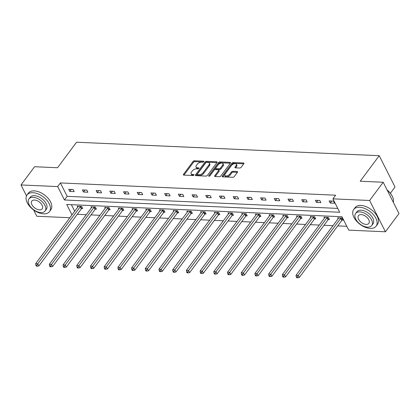 <?xml version="1.0" encoding="UTF-8"?>
<svg xmlns="http://www.w3.org/2000/svg" width="420" height="420" viewBox="0 0 420 420"><rect width="100%" height="100%" fill="white"/><g stroke="black" fill="none" stroke-linecap="round" stroke-linejoin="round"><path stroke-width="0.63" d="M203.852 161.726A0.766 0.41 -26.8 0 0 203.931 161.353A0.766 0.41 -26.8 0 0 203.621 161.201L194.46 160.792A1.097 0.583 -26.8 0 0 193.064 161.469L183.472 174.358A1.097 0.583 -26.8 0 0 183.351 174.888A1.097 0.583 -26.8 0 0 183.797 175.109L192.964 175.518A0.766 0.41 -26.8 0 0 193.94 175.046A0.766 0.41 -26.8 0 0 194.019 174.673A0.766 0.41 -26.8 0 0 193.709 174.515L192.523 174.463A3.512 1.859 -26.8 0 1 191.095 173.754A3.512 1.859 -26.8 0 1 191.468 172.048L192.266 170.977A3.512 1.859 -26.8 0 1 196.733 168.809L197.92 168.861A0.766 0.41 -26.8 0 0 198.896 168.389A0.766 0.41 -26.8 0 0 198.975 168.011A0.766 0.41 -26.8 0 0 198.665 167.858L197.479 167.806A3.512 1.859 -26.8 0 1 196.051 167.097A3.512 1.859 -26.8 0 1 196.423 165.391L197.222 164.32A3.512 1.859 -26.8 0 1 201.689 162.152L202.876 162.204A0.766 0.41 -26.8 0 0 203.852 161.726M239.726 168.021A1.097 0.583 -26.8 0 0 241.122 167.344L243.815 163.732A1.097 0.583 -26.8 0 0 243.931 163.196A1.097 0.583 -26.8 0 0 243.484 162.976L233.31 162.524A1.097 0.583 -26.8 0 0 231.914 163.202L222.322 176.085A1.097 0.583 -26.8 0 0 222.201 176.621A1.097 0.583 -26.8 0 0 222.647 176.841L232.827 177.292A1.097 0.583 -26.8 0 0 234.218 176.615L237.473 172.247A1.097 0.583 -26.8 0 0 237.589 171.717A1.097 0.583 -26.8 0 0 237.143 171.497L232.785 171.302A1.097 0.583 -26.8 0 0 231.394 171.98L229.782 174.143A2.935 1.554 -26.8 0 1 227.078 175.838A2.935 1.554 -26.8 0 1 224.852 175.366A2.935 1.554 -26.8 0 1 225.167 173.938L231.483 165.454A2.935 1.554 -26.8 0 1 234.181 163.758A2.935 1.554 -26.8 0 1 236.408 164.236A2.935 1.554 -26.8 0 1 236.093 165.659L235.042 167.076A1.097 0.583 -26.8 0 0 234.927 167.606A1.097 0.583 -26.8 0 0 235.373 167.827L239.726 168.021M26.513 195.867L21 184.952L34.571 166.719L57.545 167.743L76.55 142.212L379.213 155.699L360.213 181.225L383.187 182.249L369.616 200.482L385.429 231.782L348.747 230.15L341.975 216.741L66.717 204.477L71.967 214.872M21 184.952L57.682 186.585L64.454 199.994L339.707 212.258L332.934 198.849L369.616 200.482M332.934 198.849L335.648 195.2L60.396 182.936L57.682 186.585M216.993 162.535A1.097 0.583 -26.8 0 0 217.109 162.005A1.097 0.583 -26.8 0 0 216.662 161.779L206.488 161.327A1.097 0.583 -26.8 0 0 205.091 162.005L195.5 174.893A1.097 0.583 -26.8 0 0 195.384 175.423A1.097 0.583 -26.8 0 0 195.83 175.644L206.005 176.101A1.097 0.583 -26.8 0 0 207.401 175.423L216.993 162.535M219.896 161.926L230.076 162.377A1.097 0.583 -26.8 0 1 230.522 162.598A1.097 0.583 -26.8 0 1 230.402 163.133L220.81 176.017A1.097 0.583 -26.8 0 1 219.413 176.694L215.061 176.505A1.097 0.583 -26.8 0 1 214.615 176.279A1.097 0.583 -26.8 0 1 214.73 175.749L218.621 170.52A1.097 0.583 -26.8 0 0 218.736 169.99A1.097 0.583 -26.8 0 0 218.29 169.769L215.402 169.638A1.097 0.583 -26.8 0 0 214.006 170.315L209.958 175.76A0.766 0.41 -26.8 0 1 209.249 176.201A0.766 0.41 -26.8 0 1 208.666 176.075A0.766 0.41 -26.8 0 1 208.751 175.702L218.505 162.603A1.097 0.583 -26.8 0 1 219.896 161.926L220.327 162.771L230.339 163.217M383.187 182.249L399 213.549L385.429 231.782M69.841 217.728L36.813 216.253L33.637 209.969M390.374 193.253L395.026 187L379.213 155.699M328.445 219.482L329.432 219.529L328.361 217.413L323.967 217.214L324.429 218.122M301.035 218.264L302.017 218.305L300.951 216.19L296.557 215.996L297.019 216.904M273.625 217.04L274.606 217.082L273.541 214.972L269.147 214.772L269.603 215.68M246.215 215.817L247.196 215.864L246.131 213.749L241.736 213.554L242.193 214.463M218.804 214.599L219.786 214.641L218.715 212.525L214.326 212.331L214.783 213.239M191.389 213.376L192.376 213.423L191.305 211.307L186.91 211.113L187.373 212.016M163.978 212.158L164.966 212.2L163.895 210.084L159.5 209.89L159.962 210.798M136.568 210.934L137.55 210.977L136.484 208.866L132.09 208.666L132.547 209.575M109.158 209.716L110.14 209.759L109.074 207.643L104.68 207.448L105.136 208.357M81.748 208.493L82.73 208.535L81.659 206.419L77.27 206.225L77.726 207.134M71.379 204.687L74.681 211.223M77.311 214.289L86.263 214.688M91.019 214.904L99.965 215.303M104.722 215.513L113.673 215.912M118.43 216.122L127.381 216.521M132.132 216.736L141.083 217.135M145.84 217.345L154.791 217.744M159.542 217.954L168.494 218.353M173.25 218.563L182.201 218.962M186.958 219.177L195.909 219.576M200.66 219.786L209.612 220.185M214.368 220.395L223.319 220.794M228.071 221.009L237.022 221.408M241.778 221.618L250.73 222.017M255.486 222.227L264.437 222.626M269.189 222.841L278.14 223.235M282.896 223.451L291.848 223.85M296.599 224.059L305.55 224.459M310.306 224.668L319.258 225.067M324.014 225.283L332.966 225.682M337.717 225.892L346.799 226.296M95.45 209.102L96.437 209.15L95.366 207.034L90.972 206.834L91.434 207.743M122.866 210.326L123.848 210.368L122.777 208.252L118.382 208.058L118.844 208.966M150.276 211.543L151.258 211.591L150.187 209.475L145.798 209.281L146.255 210.189M177.686 212.767L178.668 212.809L177.602 210.693L173.208 210.499L173.665 211.407M205.097 213.99L206.078 214.032L205.013 211.916L200.618 211.722L201.075 212.63M232.507 215.208L233.489 215.255L232.423 213.14L228.029 212.94L228.491 213.848M259.917 216.431L260.904 216.473L259.833 214.358L255.439 214.163L255.901 215.072M287.332 217.649L288.314 217.697L287.243 215.581L282.854 215.387L283.311 216.295M314.743 218.873L315.725 218.915L314.654 216.799L310.264 216.605L310.721 217.513M342.153 220.096L343.135 220.138L342.069 218.022L337.675 217.828L338.131 218.736M60.396 182.936L67.168 196.35L337.759 208.404M67.168 196.35L64.454 199.994M334.588 203.217L330.194 203.023L329.128 200.907L333.522 201.101L334.588 203.217M320.88 202.608L316.491 202.409L315.42 200.293L319.814 200.492L320.88 202.608M307.178 201.994L302.783 201.799L301.718 199.684L306.106 199.878L307.178 201.994M293.47 201.385L289.081 201.191L288.01 199.075L292.404 199.269L293.47 201.385M279.767 200.776L275.373 200.576L274.302 198.46L278.696 198.66L279.767 200.776M266.06 200.161L261.665 199.967L260.6 197.852L264.994 198.046L266.06 200.161M252.357 199.553L247.963 199.358L246.892 197.243L251.286 197.437L252.357 199.553M238.649 198.944L234.255 198.744L233.189 196.634L237.578 196.828L238.649 198.944M224.941 198.329L220.553 198.135L219.482 196.019L223.876 196.219L224.941 198.329M211.239 197.72L206.845 197.526L205.779 195.41L210.168 195.605L211.239 197.72M197.531 197.111L193.137 196.917L192.071 194.801L196.466 194.996L197.531 197.111M183.829 196.502L179.434 196.303L178.364 194.187L182.758 194.387L183.829 196.502M170.121 195.888L165.727 195.694L164.661 193.578L169.05 193.772L170.121 195.888M156.413 195.279L152.024 195.085L150.953 192.969L155.347 193.163L156.413 195.279M142.711 194.67L138.316 194.471L137.251 192.36L141.64 192.554L142.711 194.67M129.003 194.056L124.614 193.862L123.543 191.746L127.937 191.945L129.003 194.056M115.301 193.447L110.906 193.253L109.835 191.137L114.23 191.331L115.301 193.447M101.593 192.838L97.198 192.644L96.133 190.528L100.527 190.722L101.593 192.838M87.885 192.229L83.496 192.029L82.425 189.913L86.819 190.113L87.885 192.229M74.183 191.615L69.788 191.42L68.723 189.304L73.111 189.499L74.183 191.615M69.788 191.42L71.279 189.42M83.496 192.029L84.982 190.029M97.198 192.644L98.689 190.638M110.906 193.253L112.397 191.252M124.614 193.862L126.1 191.861M138.316 194.471L139.808 192.47M152.024 195.085L153.51 193.084M165.727 195.694L167.218 193.694M179.434 196.303L180.925 194.303M193.137 196.917L194.628 194.911M206.845 197.526L208.336 195.526M220.553 198.135L222.038 196.135M234.255 198.744L235.746 196.744M247.963 199.358L249.454 197.358M261.665 199.967L263.156 197.967M275.373 200.576L276.864 198.576M289.081 201.191L290.567 199.185M302.783 201.799L304.274 199.799M316.491 202.409L317.982 200.408M330.194 203.023L331.685 201.017M196.051 167.097L196.476 167.942A3.512 1.859 -26.8 0 0 197.904 168.651L197.479 167.806M198.555 168.683L197.904 168.651M191.095 173.754L191.52 174.599A3.512 1.859 -26.8 0 0 192.948 175.308L192.523 174.463M193.599 175.34L192.948 175.308M203.511 162.02L194.885 161.637A1.097 0.583 -26.8 0 0 193.489 162.314L183.96 175.119M216.93 162.619L206.913 162.172A1.097 0.583 -26.8 0 0 205.522 162.85L195.993 175.655M206.692 162.372A0.766 0.41 -26.8 0 0 205.716 162.845L197.295 174.158A0.766 0.41 -26.8 0 0 197.211 174.531A0.766 0.41 -26.8 0 0 197.526 174.683L198.776 174.741A3.512 1.859 -26.8 0 0 203.238 172.573L208.997 164.84A3.512 1.859 -26.8 0 0 209.37 163.139A3.512 1.859 -26.8 0 0 207.942 162.43L206.692 162.372M197.211 174.531L197.642 175.376A0.766 0.41 -26.8 0 0 197.951 175.534L197.526 174.683M209.37 163.139L209.795 163.984A3.512 1.859 -26.8 0 1 209.422 165.69L203.668 173.418A3.512 1.859 -26.8 0 1 199.201 175.586L197.951 175.534M215.224 176.51L219.051 171.371A1.097 0.583 -26.8 0 0 219.166 170.835L218.736 169.99M209.507 176.111L218.93 163.448L218.505 162.603M222.658 165.097A2.935 1.554 -26.8 0 0 222.973 163.674A2.935 1.554 -26.8 0 0 220.747 163.196A2.935 1.554 -26.8 0 0 218.043 164.892L215.822 167.885A1.097 0.583 -26.8 0 0 215.702 168.415A1.097 0.583 -26.8 0 0 216.148 168.635L219.041 168.767A1.097 0.583 -26.8 0 0 220.432 168.089L222.658 165.097L223.088 165.947A2.935 1.554 -26.8 0 0 223.398 164.519L222.973 163.674M215.702 168.415L216.132 169.26A1.097 0.583 -26.8 0 0 216.578 169.481L216.148 168.635M223.088 165.947L220.862 168.934A1.097 0.583 -26.8 0 1 219.466 169.612L216.578 169.481M220.327 162.771A1.097 0.583 -26.8 0 0 218.93 163.448M236.408 164.236L236.833 165.081A2.935 1.554 -26.8 0 1 236.523 166.509L235.531 167.837M224.852 175.366L225.283 176.211A2.935 1.554 -26.8 0 0 227.504 176.689A2.935 1.554 -26.8 0 0 230.207 174.988L229.782 174.143M237.41 172.337L233.216 172.148A1.097 0.583 -26.8 0 0 231.819 172.825L230.207 174.988M243.752 163.816L233.735 163.37A1.097 0.583 -26.8 0 0 232.339 164.047L222.81 176.846M78.251 206.273L78.225 206.378A1.118 0.593 153.2 0 1 78.083 206.656L35.627 263.687L37.826 263.786L38.892 265.902L81.349 208.866A1.118 0.593 153.2 0 1 81.617 208.598L82.43 207.947M36.782 265.34L35.899 265.298L36.33 266.149L37.207 266.185L36.782 265.34L37.826 263.786L80.278 206.75A1.118 0.593 153.2 0 1 80.545 206.483L80.677 206.378M35.899 265.298L35.627 263.687M38.892 265.902L37.207 266.185M32.918 192.707A13.97 8.127 -143.3 0 0 27.053 194.938A13.97 8.127 -143.3 0 0 29.815 206.493A13.97 8.127 -143.3 0 0 43.601 213.853A13.97 8.127 -143.3 0 0 49.465 211.622A13.97 8.127 -143.3 0 0 46.704 200.067A13.97 8.127 -143.3 0 0 32.918 192.707M49.465 211.622L50.825 209.8A13.97 8.127 -143.3 0 0 48.059 198.24A13.97 8.127 -143.3 0 0 34.277 190.88A13.97 8.127 -143.3 0 0 28.408 193.116L27.053 194.938M28.943 198.949L30.193 197.274A10.059 5.849 36.7 0 1 34.414 195.667A10.059 5.849 36.7 0 1 44.336 200.965A10.059 5.849 36.7 0 1 46.331 209.286L45.082 210.966A10.059 5.849 -143.3 0 0 43.092 202.645A10.059 5.849 -143.3 0 0 33.164 197.342A10.059 5.849 -143.3 0 0 28.943 198.949A10.059 5.849 -143.3 0 0 30.933 207.27A10.059 5.849 -143.3 0 0 40.855 212.572A10.059 5.849 -143.3 0 0 45.082 210.966M39.491 209.864A6.484 3.769 -143.3 0 0 42.21 208.829A6.484 3.769 -143.3 0 0 40.929 203.464A6.484 3.769 -143.3 0 0 34.535 200.051A6.484 3.769 -143.3 0 0 31.81 201.085A6.484 3.769 -143.3 0 0 33.096 206.451A6.484 3.769 -143.3 0 0 39.491 209.864M359.567 207.254A13.97 8.127 -143.3 0 0 353.703 209.491A13.97 8.127 -143.3 0 0 356.47 221.046A13.97 8.127 -143.3 0 0 370.251 228.407A13.97 8.127 -143.3 0 0 376.115 226.175A13.97 8.127 -143.3 0 0 373.354 214.615A13.97 8.127 -143.3 0 0 359.567 207.254M376.115 226.175L377.475 224.348A13.97 8.127 -143.3 0 0 374.708 212.793A13.97 8.127 -143.3 0 0 360.927 205.433A13.97 8.127 -143.3 0 0 355.058 207.664L353.703 209.491M355.593 213.502L356.843 211.827A10.059 5.849 36.7 0 1 361.064 210.215A10.059 5.849 36.7 0 1 370.991 215.518A10.059 5.849 36.7 0 1 372.981 223.839L371.731 225.514A10.059 5.849 -143.3 0 0 369.742 217.192A10.059 5.849 -143.3 0 0 359.814 211.895A10.059 5.849 -143.3 0 0 355.593 213.502A10.059 5.849 -143.3 0 0 357.583 221.823A10.059 5.849 -143.3 0 0 367.505 227.126A10.059 5.849 -143.3 0 0 371.731 225.514M366.14 224.416A6.484 3.769 -143.3 0 0 368.86 223.382A6.484 3.769 -143.3 0 0 367.579 218.017A6.484 3.769 -143.3 0 0 361.184 214.604A6.484 3.769 -143.3 0 0 358.459 215.639A6.484 3.769 -143.3 0 0 359.746 220.999A6.484 3.769 -143.3 0 0 366.14 224.416M393.346 202.356A13.97 8.127 -143.3 0 0 392.611 196.98A13.97 8.127 -143.3 0 0 387.13 190.05M387.041 189.877A13.634 7.933 36.7 0 1 392.501 196.733A13.634 7.933 36.7 0 1 392.553 196.854M91.959 206.882L91.927 206.992A1.118 0.593 153.2 0 1 91.791 207.265L49.334 264.301L51.529 264.395L52.6 266.511L95.056 209.48A1.118 0.593 153.2 0 1 95.319 209.207L96.138 208.556M50.484 265.949L49.607 265.913L50.032 266.758L50.915 266.795L50.484 265.949L51.529 264.395L93.986 207.365A1.118 0.593 153.2 0 1 94.253 207.091L94.385 206.987M49.607 265.913L49.334 264.301M52.6 266.511L50.915 266.795M105.662 207.491L105.635 207.601A1.118 0.593 153.2 0 1 105.493 207.874L63.037 264.91L65.237 265.01L66.302 267.12L108.759 210.089A1.118 0.593 153.2 0 1 109.027 209.822L109.841 209.171M64.192 266.558L63.315 266.522L63.74 267.367L64.617 267.409L64.192 266.558L65.237 265.01L107.693 207.974A1.118 0.593 153.2 0 1 107.956 207.706L108.087 207.601M63.315 266.522L63.037 264.91M66.302 267.12L64.617 267.409M119.369 208.1L119.338 208.21A1.118 0.593 153.2 0 1 119.201 208.488L76.745 265.519L78.939 265.618L80.01 267.734L122.467 210.698A1.118 0.593 153.2 0 1 122.729 210.43L123.548 209.78M77.9 267.173L77.017 267.13L77.448 267.976L78.325 268.018L77.9 267.173L78.939 265.618L121.396 208.583A1.118 0.593 153.2 0 1 121.664 208.315L121.795 208.21M77.017 267.13L76.745 265.519M80.01 267.734L78.325 268.018M133.072 208.714L133.046 208.819A1.118 0.593 153.2 0 1 132.904 209.097L90.452 266.133L92.647 266.228L93.718 268.343L136.169 211.307A1.118 0.593 153.2 0 1 136.437 211.04L137.256 210.389M91.602 267.781L90.725 267.745L91.151 268.59L92.033 268.627L91.602 267.781L92.647 266.228L135.103 209.197A1.118 0.593 153.2 0 1 135.371 208.924L135.503 208.819M90.725 267.745L90.452 266.133M93.718 268.343L92.033 268.627M146.779 209.323L146.753 209.433A1.118 0.593 153.2 0 1 146.612 209.706L104.155 266.742L106.355 266.837L107.42 268.952L149.877 211.922A1.118 0.593 153.2 0 1 150.145 211.649L150.959 211.003M105.31 268.391L104.428 268.354L104.858 269.199L105.735 269.241L105.31 268.391L106.355 266.837L148.806 209.806A1.118 0.593 153.2 0 1 149.074 209.538L149.205 209.433M104.428 268.354L104.155 266.742M107.42 268.952L105.735 269.241M160.482 209.932L160.456 210.042A1.118 0.593 153.2 0 1 160.319 210.315L117.863 267.351L120.057 267.451L121.128 269.567L163.585 212.531A1.118 0.593 153.2 0 1 163.847 212.263L164.666 211.612M119.012 269.005L118.136 268.963L118.561 269.808L119.443 269.85L119.012 269.005L120.057 267.451L162.514 210.415A1.118 0.593 153.2 0 1 162.781 210.147L162.913 210.042M118.136 268.963L117.863 267.351M121.128 269.567L119.443 269.85M174.19 210.546L174.163 210.651A1.118 0.593 153.2 0 1 174.022 210.929L131.565 267.96L133.765 268.06L134.831 270.175L177.287 213.14A1.118 0.593 153.2 0 1 177.555 212.872L178.369 212.221M132.72 269.614L131.843 269.572L132.269 270.422L133.145 270.459L132.72 269.614L133.765 268.06L176.222 211.024A1.118 0.593 153.2 0 1 176.484 210.756L176.615 210.651M131.843 269.572L131.565 267.96M134.831 270.175L133.145 270.459M187.898 211.155L187.866 211.265A1.118 0.593 153.2 0 1 187.73 211.538L145.273 268.574L147.467 268.669L148.538 270.784L190.995 213.754A1.118 0.593 153.2 0 1 191.258 213.481L192.077 212.83M146.422 270.223L145.546 270.186L145.976 271.031L146.853 271.068L146.422 270.223L147.467 268.669L189.924 211.638A1.118 0.593 153.2 0 1 190.192 211.365L190.323 211.26M145.546 270.186L145.273 268.574M148.538 270.784L146.853 271.068M201.6 211.764L201.574 211.874A1.118 0.593 153.2 0 1 201.432 212.147L158.981 269.183L161.175 269.283L162.241 271.399L204.697 214.363A1.118 0.593 153.2 0 1 204.965 214.095L205.784 213.444M160.13 270.837L159.254 270.795L159.679 271.64L160.555 271.682L160.13 270.837L161.175 269.283L203.632 212.247A1.118 0.593 153.2 0 1 203.9 211.979L204.031 211.874M159.254 270.795L158.981 269.183M162.241 271.399L160.555 271.682M215.308 212.373L215.282 212.483A1.118 0.593 153.2 0 1 215.14 212.762L172.683 269.792L174.883 269.892L175.948 272.008L218.405 214.972A1.118 0.593 153.2 0 1 218.673 214.704L219.487 214.053M173.838 271.446L172.956 271.404L173.387 272.255L174.263 272.291L173.838 271.446L174.883 269.892L217.334 212.856A1.118 0.593 153.2 0 1 217.602 212.588L217.733 212.483M172.956 271.404L172.683 269.792M175.948 272.008L174.263 272.291M229.01 212.987L228.984 213.097A1.118 0.593 153.2 0 1 228.847 213.371L186.391 270.406L188.585 270.501L189.656 272.617L232.113 215.581A1.118 0.593 153.2 0 1 232.376 215.313L233.195 214.662M187.541 272.055L186.664 272.018L187.089 272.864L187.971 272.9L187.541 272.055L188.585 270.501L231.042 213.47A1.118 0.593 153.2 0 1 231.31 213.197L231.441 213.092M186.664 272.018L186.391 270.406M189.656 272.617L187.971 272.9M242.718 213.596L242.692 213.707A1.118 0.593 153.2 0 1 242.55 213.98L200.093 271.016L202.293 271.115L203.359 273.226L245.816 216.195A1.118 0.593 153.2 0 1 246.083 215.922L246.897 215.276M201.248 272.664L200.366 272.627L200.797 273.473L201.673 273.514L201.248 272.664L202.293 271.115L244.75 214.079A1.118 0.593 153.2 0 1 245.012 213.811L245.144 213.707M200.366 272.627L200.093 271.016M203.359 273.226L201.673 273.514M256.426 214.205L256.394 214.316A1.118 0.593 153.2 0 1 256.258 214.594L213.801 271.625L215.996 271.724L217.066 273.84L259.523 216.804A1.118 0.593 153.2 0 1 259.786 216.536L260.605 215.885M214.951 273.278L214.074 273.236L214.499 274.082L215.381 274.123L214.951 273.278L215.996 271.724L258.452 214.688A1.118 0.593 153.2 0 1 258.72 214.421L258.851 214.316M214.074 273.236L213.801 271.625M217.066 273.84L215.381 274.123M270.128 214.82L270.102 214.924A1.118 0.593 153.2 0 1 269.96 215.203L227.509 272.233L229.703 272.333L230.769 274.449L273.226 217.413A1.118 0.593 153.2 0 1 273.494 217.145L274.312 216.494M228.659 273.887L227.782 273.851L228.207 274.696L229.084 274.733L228.659 273.887L229.703 272.333L272.16 215.297A1.118 0.593 153.2 0 1 272.423 215.03L272.559 214.924M227.782 273.851L227.509 272.233M230.769 274.449L229.084 274.733M283.836 215.428L283.805 215.539A1.118 0.593 153.2 0 1 283.668 215.812L241.211 272.848L243.406 272.942L244.477 275.058L286.933 218.027A1.118 0.593 153.2 0 1 287.201 217.754L288.015 217.103M242.366 274.496L241.484 274.459L241.915 275.305L242.792 275.342L242.366 274.496L243.406 272.942L285.863 215.912A1.118 0.593 153.2 0 1 286.13 215.639L286.262 215.534M241.484 274.459L241.211 272.848M244.477 275.058L242.792 275.342M297.538 216.038L297.512 216.148A1.118 0.593 153.2 0 1 297.376 216.421L254.919 273.457L257.113 273.556L258.185 275.672L300.636 218.636A1.118 0.593 153.2 0 1 300.904 218.369L301.723 217.718M256.069 275.111L255.192 275.069L255.617 275.914L256.499 275.956L256.069 275.111L257.113 273.556L299.57 216.521A1.118 0.593 153.2 0 1 299.838 216.253L299.969 216.148M255.192 275.069L254.919 273.457M258.185 275.672L256.499 275.956M311.246 216.647L311.22 216.757A1.118 0.593 153.2 0 1 311.078 217.035L268.622 274.066L270.821 274.166L271.887 276.281L314.344 219.245A1.118 0.593 153.2 0 1 314.612 218.978L315.425 218.327M269.776 275.719L268.894 275.678L269.325 276.528L270.202 276.565L269.776 275.719L270.821 274.166L313.278 217.13A1.118 0.593 153.2 0 1 313.541 216.862L313.672 216.757M268.894 275.678L268.622 274.066M271.887 276.281L270.202 276.565M324.954 217.261L324.923 217.371A1.118 0.593 153.2 0 1 324.786 217.644L282.329 274.68L284.524 274.774L285.595 276.89L328.052 219.859A1.118 0.593 153.2 0 1 328.314 219.587L329.133 218.935M283.479 276.329L282.602 276.292L283.028 277.137L283.909 277.174L283.479 276.329L284.524 274.774L326.981 217.744A1.118 0.593 153.2 0 1 327.248 217.471L327.38 217.366M282.602 276.292L282.329 274.68M285.595 276.89L283.909 277.174M338.656 217.87L338.63 217.98A1.118 0.593 153.2 0 1 338.489 218.253L296.032 275.289L298.231 275.389L299.297 277.499L341.754 220.469A1.118 0.593 153.2 0 1 342.022 220.196L342.836 219.55M297.187 276.938L296.31 276.901L296.735 277.746L297.612 277.788L297.187 276.938L298.231 275.389L340.688 218.353A1.118 0.593 153.2 0 1 340.951 218.085L341.082 217.98M296.31 276.901L296.032 275.289M299.297 277.499L297.612 277.788M203.873 161.7L203.621 161.201M193.961 175.014L193.709 174.515M198.917 168.357L198.665 167.858M183.855 175.114L183.472 174.358M193.489 162.314L193.064 161.469M194.885 161.637L194.46 160.792M195.883 175.649L195.5 174.893M205.522 162.85L205.091 162.005M206.913 162.172L206.488 161.327M217.025 162.493L216.662 161.779M199.201 175.586L198.776 174.741M203.668 173.418L203.238 172.573M209.422 165.69L208.997 164.84M230.433 163.091L230.076 162.377M215.114 176.505L214.73 175.749M219.051 171.371L218.621 170.52M209.018 176.232L208.751 175.702M219.466 169.612L219.041 168.767M220.862 168.934L220.432 168.089M235.426 167.832L235.042 167.076M236.523 166.509L236.093 165.659M231.819 172.825L231.394 171.98M233.216 172.148L232.785 171.302M237.5 172.205L237.143 171.497M222.7 176.841L222.322 176.085M232.339 164.047L231.914 163.202M233.735 163.37L233.31 162.524M243.841 163.69L243.484 162.976M81.349 208.866L80.278 206.75M81.617 208.598L80.545 206.483M95.056 209.48L93.986 207.365M95.319 209.207L94.253 207.091M108.759 210.089L107.693 207.974M109.027 209.822L107.956 207.706M122.467 210.698L121.396 208.583M122.729 210.43L121.664 208.315M136.169 211.307L135.103 209.197M136.437 211.04L135.371 208.924M149.877 211.922L148.806 209.806M150.145 211.649L149.074 209.538M163.585 212.531L162.514 210.415M163.847 212.263L162.781 210.147M177.287 213.14L176.222 211.024M177.555 212.872L176.484 210.756M190.995 213.754L189.924 211.638M191.258 213.481L190.192 211.365M204.697 214.363L203.632 212.247M204.965 214.095L203.9 211.979M218.405 214.972L217.334 212.856M218.673 214.704L217.602 212.588M232.113 215.581L231.042 213.47M232.376 215.313L231.31 213.197M245.816 216.195L244.75 214.079M246.083 215.922L245.012 213.811M259.523 216.804L258.452 214.688M259.786 216.536L258.72 214.421M273.226 217.413L272.16 215.297M273.494 217.145L272.423 215.03M286.933 218.027L285.863 215.912M287.201 217.754L286.13 215.639M300.636 218.636L299.57 216.521M300.904 218.369L299.838 216.253M314.344 219.245L313.278 217.13M314.612 218.978L313.541 216.862M328.052 219.859L326.981 217.744M328.314 219.587L327.248 217.471M341.754 220.469L340.688 218.353M342.022 220.196L340.951 218.085"/></g></svg>
